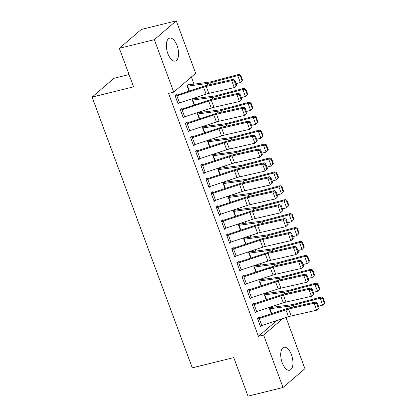 <?xml version="1.0" encoding="UTF-8"?>
<svg xmlns="http://www.w3.org/2000/svg" width="417" height="417" viewBox="0 0 417 417"><rect width="100%" height="100%" fill="white"/><g stroke="black" fill="none" stroke-linecap="round" stroke-linejoin="round"><path stroke-width="0.63" d="M282.205 362.727A11.822 5.588 -103.9 0 1 283.993 347.283A11.822 5.588 -103.9 0 1 291.441 354.794A11.822 5.588 -103.9 0 1 289.653 370.239A11.822 5.588 -103.9 0 1 282.205 362.727M167.843 53.564A11.822 5.588 -103.9 0 1 169.625 38.119A11.822 5.588 -103.9 0 1 177.079 45.63A11.822 5.588 -103.9 0 1 175.291 61.075A11.822 5.588 -103.9 0 1 167.843 53.564M276.367 306.766L275.825 305.301M271.217 292.849L270.675 291.389M266.072 278.937L265.53 277.472M260.922 265.024L260.38 263.56M255.777 251.107L255.235 249.647M250.633 237.195L250.091 235.73M245.483 223.283L244.941 221.818M240.338 209.365L239.796 207.906M235.188 195.453L234.646 193.988M230.043 181.541L229.501 180.076M224.893 167.629L224.356 166.164M219.749 153.711L219.206 152.247M214.604 139.799L214.062 138.335M209.454 125.887L208.912 124.422M204.309 111.97L203.767 110.51M199.159 98.058L198.622 96.593M194.014 84.145L191.372 76.994M286.015 317.556L304.931 368.696L283.023 387.508L263.617 335.054L282.747 318.63M129.051 74.56L114.018 78.271L92.105 97.088L192.263 367.851L233.755 357.609L248.011 396.15L283.023 387.508M92.105 97.088L133.596 86.845L119.34 48.304L141.254 29.492L176.261 20.85L195.667 73.303L173.753 92.121L154.347 39.667L176.261 20.85M265.421 293.115L264.123 294.23L266.192 299.839M265.634 293.047L265.858 293.657M254.016 303.826L253.755 303.133L252.275 304.405L255.366 312.75L256.716 311.588M255.126 265.29L253.828 266.406L255.902 272.009M255.34 265.217L255.564 265.827M243.721 276.002L243.465 275.303L241.985 276.575L245.071 284.926L246.426 283.763L273.02 275.006A7.579 1.548 159.7 0 1 275.71 274.25L301.189 268.47L298.614 261.511L300.313 260.187L274.834 265.973A11.368 2.325 -20.3 0 0 270.805 267.104L244.195 275.861A1.517 0.308 159.7 0 1 243.747 275.991L242.225 276.367M244.831 237.461L243.533 238.576L245.608 244.185M245.045 237.393L245.269 238.003M233.426 248.172L233.171 247.474L231.69 248.746L234.776 257.096L236.131 255.934L262.731 247.177A7.579 1.548 159.7 0 1 265.415 246.426L290.894 240.64L288.319 233.687L290.018 232.363L264.54 238.143A11.368 2.325 -20.3 0 0 260.51 239.275L233.901 248.037A1.517 0.308 159.7 0 1 233.452 248.167L231.93 248.542M234.536 209.636L233.239 210.752L235.313 216.355M234.75 209.563L234.98 210.173M223.131 220.343L222.876 219.65L221.396 220.921L224.482 229.267L225.837 228.104L252.436 219.352A7.579 1.548 159.7 0 1 255.121 218.597L280.599 212.816L278.024 205.857L279.724 204.533L254.25 210.314A11.368 2.325 -20.3 0 0 250.221 211.45L223.611 220.207A1.517 0.308 159.7 0 1 223.158 220.338L221.635 220.713M224.247 181.807L222.944 182.922L225.018 188.526M224.455 181.739L224.685 182.349M212.842 192.518L212.581 191.82L211.101 193.092L214.192 201.442L215.542 200.28L242.141 191.523A7.579 1.548 159.7 0 1 244.826 190.767L270.305 184.986L267.73 178.028L269.434 176.709L243.955 182.49A11.368 2.325 -20.3 0 0 239.926 183.621L213.316 192.378A1.517 0.308 159.7 0 1 212.863 192.508L211.341 192.889M213.952 153.977L212.654 155.093L214.724 160.701M214.166 153.909L214.39 154.519M202.547 164.689L202.287 163.996L200.806 165.262L203.897 173.613L205.247 172.45L231.847 163.699A7.579 1.548 159.7 0 1 234.536 162.943L260.01 157.162L257.44 150.203L259.139 148.879L233.661 154.66A11.368 2.325 -20.3 0 0 229.631 155.796L203.022 164.553A1.517 0.308 159.7 0 1 202.573 164.684L201.046 165.059M203.658 126.153L202.36 127.268L204.434 132.872M203.871 126.08L204.095 126.69M192.253 136.859L191.997 136.166L190.512 137.438L193.603 145.783L194.953 144.626L221.552 135.869A7.579 1.548 159.7 0 1 224.242 135.113L249.715 129.333L247.145 122.374L248.845 121.05L223.366 126.836A11.368 2.325 -20.3 0 0 219.337 127.967L192.727 136.724A1.517 0.308 159.7 0 1 192.279 136.854L190.751 137.229M193.363 98.323L192.065 99.439L194.14 105.048M193.577 98.256L193.801 98.865M181.958 109.035L181.703 108.337L180.222 109.608L183.308 117.959L184.663 116.796M173.753 92.121L168.567 93.398L258.431 336.337L276.752 320.6M176.813 95.123L176.553 94.424L175.072 95.696L178.163 104.047L179.513 102.884M188.656 84.948L188.401 84.255L186.92 85.527L188.99 91.13M187.103 122.947L186.847 122.254L185.367 123.526L188.458 131.871L189.808 130.709M198.513 112.236L197.21 113.351L199.284 118.96M198.721 112.168L198.951 112.778M197.397 150.777L197.142 150.078L195.662 151.35L198.747 159.701L200.103 158.538M208.802 140.065L207.504 141.181L209.579 146.784M209.016 139.997L209.245 140.607M207.692 178.601L207.437 177.908L205.956 179.18L209.042 187.525L210.397 186.368M219.097 167.895L217.799 169.01L219.874 174.614M219.311 167.822L219.535 168.432M217.987 206.431L217.731 205.737L216.251 207.004L219.337 215.354L220.692 214.192M229.392 195.719L228.094 196.834L230.168 202.443M229.605 195.651L229.83 196.261M228.281 234.26L228.021 233.562L226.54 234.834L229.631 243.184L230.982 242.022M239.686 223.548L238.388 224.664L240.458 230.267M239.9 223.476L240.124 224.091M238.576 262.084L238.315 261.391L236.835 262.663L239.926 271.008L241.276 269.846M249.981 251.378L248.678 252.493L250.753 258.097M250.195 251.305L250.419 251.915M248.866 289.914L248.61 289.216L247.13 290.487L250.216 298.838L251.571 297.675M260.271 279.202L258.973 280.318L261.047 285.926M260.484 279.135L260.714 279.744M259.16 317.738L258.905 317.045L257.425 318.317L260.51 326.662L261.866 325.505M270.565 307.032L269.267 308.147L271.342 313.751M270.779 306.959L271.003 307.569M119.34 48.304L154.347 39.667M258.431 336.337L263.617 335.054M175.333 96.39L175.359 96.384A5.306 1.084 -20.3 0 0 176.928 95.931L203.538 87.169A7.579 1.548 159.7 0 1 206.227 86.413L231.706 80.632L233.405 79.308L207.927 85.094A11.368 2.325 -20.3 0 0 203.897 86.225L177.288 94.982A1.517 0.308 159.7 0 1 176.839 95.112L175.312 95.488M236.71 85.25L234.276 87.591L231.706 80.632L234.229 80.908L236.032 85.782L236.71 85.25L234.907 80.382L234.229 80.908M177.903 103.348L177.929 103.343A5.306 1.084 -20.3 0 0 179.503 102.884L206.113 94.127A7.579 1.548 159.7 0 1 208.802 93.372L234.276 87.591L236.032 85.782M234.907 80.382L233.405 79.308M242.548 80.184L240.745 75.315L240.244 75.8L242.042 80.669L242.548 80.184L240.322 82.54L236.121 83.655M187.176 86.22L187.202 86.215A1.517 0.308 -20.3 0 1 187.587 86.142L207.035 83.53A11.368 2.325 159.7 0 0 210.611 82.785L237.747 75.581L238.998 74.367L240.745 75.315M187.16 85.318L188.682 84.943A5.306 1.084 159.7 0 1 190.032 84.677L209.48 82.071A7.579 1.548 -20.3 0 0 211.867 81.57L238.998 74.367M242.042 80.669L240.322 82.54L237.747 75.581L240.244 75.8M180.478 110.307L180.504 110.302A5.306 1.084 -20.3 0 0 182.078 109.843L208.688 101.086A7.579 1.548 159.7 0 1 211.372 100.33L236.851 94.55L238.55 93.226L213.071 99.006A11.368 2.325 -20.3 0 0 209.042 100.137L182.432 108.9A1.517 0.308 159.7 0 1 181.984 109.03L180.462 109.405M241.855 99.163L239.426 101.503L236.851 94.55L239.374 94.826L241.177 99.694L241.855 99.163L240.056 94.294L239.374 94.826M183.053 117.26L183.079 117.255A5.306 1.084 -20.3 0 0 184.653 116.802L211.263 108.039A7.579 1.548 159.7 0 1 213.947 107.284L239.426 101.503L241.177 99.694M240.056 94.294L238.55 93.226M185.622 124.219L185.648 124.214A5.306 1.084 -20.3 0 0 187.223 123.755L213.832 114.998A7.579 1.548 159.7 0 1 216.522 114.242L241.996 108.462L243.7 107.138L218.221 112.918A11.368 2.325 -20.3 0 0 214.192 114.055L187.582 122.812A1.517 0.308 159.7 0 1 187.129 122.942L185.607 123.317M247.005 113.08L244.57 115.42L241.996 108.462L244.524 108.738L246.322 113.606L247.005 113.08L245.201 108.212L244.524 108.738M188.197 131.178L188.223 131.167A5.306 1.084 -20.3 0 0 189.798 130.714L216.407 121.957A7.579 1.548 159.7 0 1 219.092 121.201L244.57 115.42L246.322 113.606M245.201 108.212L243.7 107.138M247.693 94.101L245.889 89.228L245.389 89.712L247.192 94.586L247.693 94.101L245.467 96.452L241.266 97.568M192.32 100.137L192.346 100.127A1.517 0.308 -20.3 0 1 192.732 100.054L212.185 97.442A11.368 2.325 159.7 0 0 215.761 96.697L242.892 89.493L244.148 88.284L245.889 89.228M192.305 99.236L193.827 98.86A5.306 1.084 159.7 0 1 195.182 98.589L214.63 95.983A7.579 1.548 -20.3 0 0 217.012 95.488L244.148 88.284M247.192 94.586L245.467 96.452L242.892 89.493L245.389 89.712M252.838 108.013L251.039 103.145L250.539 103.63L252.337 108.498L252.838 108.013L250.612 110.364L246.411 111.48M197.47 114.05L197.496 114.044A1.517 0.308 -20.3 0 1 197.882 113.966L217.33 111.36A11.368 2.325 159.7 0 0 220.906 110.614L248.042 103.411L249.293 102.196L251.039 103.145M197.45 113.148L198.977 112.772A5.306 1.084 159.7 0 1 200.327 112.507L219.775 109.895A7.579 1.548 -20.3 0 0 222.162 109.4L249.293 102.196M252.337 108.498L250.612 110.364L248.042 103.411L250.539 103.63M190.772 138.131L190.798 138.126A5.306 1.084 -20.3 0 0 192.373 137.673L218.982 128.91A7.579 1.548 159.7 0 1 221.667 128.155L247.145 122.374L249.668 122.65L251.472 127.524L252.149 126.992L250.351 122.124L249.668 122.65M252.149 126.992L251.42 128.009L249.715 129.333L251.472 127.524M193.347 145.09L193.373 145.085A5.306 1.084 -20.3 0 0 194.942 144.626L192.373 137.673M250.351 122.124L248.845 121.05M195.917 152.049L195.943 152.038A5.306 1.084 -20.3 0 0 197.517 151.585L224.127 142.828A7.579 1.548 159.7 0 1 226.812 142.072L252.29 136.291L253.989 134.967L228.516 140.748A11.368 2.325 -20.3 0 0 224.487 141.879L197.872 150.641A1.517 0.308 159.7 0 1 197.423 150.772L195.901 151.147M257.299 140.904L254.865 143.245L252.29 136.291L254.818 136.567L256.617 141.436L257.299 140.904L255.496 136.036L254.818 136.567M198.492 159.002L198.518 158.997A5.306 1.084 -20.3 0 0 200.092 158.543L226.702 149.781A7.579 1.548 159.7 0 1 229.386 149.025L254.865 143.245L256.617 141.436M255.496 136.036L253.989 134.967M257.987 121.926L256.184 117.057L255.684 117.542L257.487 122.41L257.987 121.926L255.762 124.282L251.56 125.397M202.615 127.962L202.641 127.956A1.517 0.308 -20.3 0 1 203.027 127.878L222.475 125.272A11.368 2.325 159.7 0 0 226.056 124.527L253.187 117.323L254.443 116.108L256.184 117.057M202.599 127.06L204.121 126.685A5.306 1.084 159.7 0 1 205.477 126.419L224.925 123.807A7.579 1.548 -20.3 0 0 227.307 123.312L254.443 116.108M257.487 122.41L255.762 124.282L253.187 117.323L255.684 117.542M263.132 135.838L261.334 130.969L260.828 131.454L262.632 136.328L263.132 135.838L260.906 138.194L256.705 139.309M207.765 141.879L207.791 141.869A1.517 0.308 -20.3 0 1 208.177 141.796L227.625 139.184A11.368 2.325 159.7 0 0 231.2 138.439L258.332 131.235L259.588 130.026L261.334 130.969M207.744 140.977L209.271 140.597A5.306 1.084 159.7 0 1 210.621 140.331L230.069 137.725A7.579 1.548 -20.3 0 0 232.457 137.229L259.588 130.026M262.632 136.328L260.906 138.194L258.332 131.235L260.828 131.454M201.067 165.961L201.093 165.956A5.306 1.084 -20.3 0 0 202.662 165.497L229.277 156.74A7.579 1.548 159.7 0 1 231.961 155.984L257.44 150.203L259.963 150.48L261.767 155.348L262.444 154.822L260.641 149.948L259.963 150.48M262.444 154.822L260.01 157.162L261.767 155.348M203.637 172.919L203.663 172.909A5.306 1.084 -20.3 0 0 205.237 172.456L202.662 165.497M260.641 149.948L259.139 148.879M268.282 149.755L266.479 144.887L265.978 145.371L267.777 150.24L268.282 149.755L266.056 152.106L261.855 153.221M212.91 155.791L212.936 155.786A1.517 0.308 -20.3 0 1 213.322 155.708L232.769 153.096A11.368 2.325 159.7 0 0 236.345 152.356L263.481 145.152L264.732 143.938L266.479 144.887M212.894 154.889L214.416 154.514A5.306 1.084 159.7 0 1 215.766 154.248L235.214 151.637A7.579 1.548 -20.3 0 0 237.601 151.142L264.732 143.938M267.777 150.24L266.056 152.106L263.481 145.152L265.978 145.371M206.212 179.873L206.238 179.868A5.306 1.084 -20.3 0 0 207.812 179.414L234.422 170.652A7.579 1.548 159.7 0 1 237.106 169.896L262.585 164.116L264.284 162.792L238.805 168.572A11.368 2.325 -20.3 0 0 234.776 169.709L208.166 178.466A1.517 0.308 159.7 0 1 207.718 178.596L206.196 178.971M267.589 168.734L265.16 171.074L262.585 164.116L265.108 164.392L266.911 169.266L267.589 168.734L265.791 163.865L265.108 164.392M208.787 186.832L208.813 186.826A5.306 1.084 -20.3 0 0 210.387 186.368L236.997 177.611A7.579 1.548 159.7 0 1 239.681 176.855L265.16 171.074L266.911 169.266M265.791 163.865L264.284 162.792M273.427 163.667L271.629 158.799L271.123 159.284L272.927 164.152L273.427 163.667L271.201 166.023L267 167.139M218.055 169.703L218.081 169.698A1.517 0.308 -20.3 0 1 218.466 169.62L237.919 167.014A11.368 2.325 159.7 0 0 241.495 166.268L268.626 159.065L269.882 157.85L271.629 158.799M218.039 168.802L219.561 168.426A5.306 1.084 159.7 0 1 220.916 168.16L240.364 165.549A7.579 1.548 -20.3 0 0 242.746 165.054L269.882 157.85M272.927 164.152L271.201 166.023L268.626 159.065L271.123 159.284M211.356 193.79L211.383 193.78A5.306 1.084 -20.3 0 0 212.957 193.326L239.567 184.569A7.579 1.548 159.7 0 1 242.256 183.814L267.73 178.028L270.258 178.309L272.056 183.178L272.739 182.646L270.935 177.778L270.258 178.309M272.739 182.646L270.305 184.986L272.056 183.178M213.931 200.744L213.957 200.739A5.306 1.084 -20.3 0 0 215.532 200.285L212.957 193.326M270.935 177.778L269.434 176.709M216.506 207.702L216.532 207.697A5.306 1.084 -20.3 0 0 218.107 207.239L244.716 198.482A7.579 1.548 159.7 0 1 247.401 197.726L272.88 191.945L274.579 190.621L249.1 196.402A11.368 2.325 -20.3 0 0 245.071 197.533L218.461 206.295A1.517 0.308 159.7 0 1 218.013 206.425L216.486 206.801M277.884 196.563L275.455 198.899L272.88 191.945L275.402 192.221L277.206 197.09L277.884 196.563L276.085 191.69L275.402 192.221M219.081 214.661L219.107 214.651A5.306 1.084 -20.3 0 0 220.676 214.197L247.286 205.44A7.579 1.548 159.7 0 1 249.976 204.684L275.455 198.899L277.206 197.09M276.085 191.69L274.579 190.621M221.651 221.615L221.677 221.609A5.306 1.084 -20.3 0 0 223.251 221.151L249.861 212.394A7.579 1.548 159.7 0 1 252.551 211.638L278.024 205.857L280.552 206.134L282.351 211.002L283.034 210.476L281.23 205.607L280.552 206.134M283.034 210.476L280.599 212.816L282.351 211.002M224.226 228.573L224.252 228.568A5.306 1.084 -20.3 0 0 225.826 228.109L223.251 221.151M281.23 205.607L279.724 204.533M226.801 235.532L226.827 235.522A5.306 1.084 -20.3 0 0 228.396 235.068L255.011 226.306A7.579 1.548 159.7 0 1 257.696 225.555L283.174 219.769L284.874 218.451L259.395 224.231A11.368 2.325 -20.3 0 0 255.366 225.362L228.756 234.119A1.517 0.308 159.7 0 1 228.308 234.25L226.78 234.63M288.178 224.388L285.744 226.728L283.174 219.769L285.697 220.051L287.501 224.919L288.178 224.388L286.375 219.519L285.697 220.051M229.371 242.486L229.397 242.48A5.306 1.084 -20.3 0 0 230.971 242.022L257.581 233.265A7.579 1.548 159.7 0 1 260.271 232.509L285.744 226.728L287.501 224.919M286.375 219.519L284.874 218.451M231.946 249.444L231.972 249.439A5.306 1.084 -20.3 0 0 233.546 248.98L260.156 240.223A7.579 1.548 159.7 0 1 262.84 239.467L288.319 233.687L290.842 233.963L292.645 238.832L293.323 238.305L291.525 233.431L290.842 233.963M293.323 238.305L292.593 239.322L290.894 240.64L292.645 238.832M234.521 256.398L234.547 256.392A5.306 1.084 -20.3 0 0 236.121 255.939L233.546 248.98M291.525 233.431L290.018 232.363M237.096 263.356L237.117 263.351A5.306 1.084 -20.3 0 0 238.691 262.892L265.301 254.135A7.579 1.548 159.7 0 1 267.99 253.38L293.464 247.599L295.168 246.275L269.69 252.056A11.368 2.325 -20.3 0 0 265.66 253.192L239.05 261.949A1.517 0.308 159.7 0 1 238.602 262.079L237.075 262.455M298.473 252.217L296.039 254.558L293.464 247.599L295.992 247.875L297.79 252.744L298.473 252.217L296.669 247.349L295.992 247.875M239.666 270.315L239.692 270.31A5.306 1.084 -20.3 0 0 241.266 269.851L267.876 261.094A7.579 1.548 159.7 0 1 270.56 260.338L296.039 254.558L297.79 252.744M296.669 247.349L295.168 246.275M242.241 277.269L242.267 277.263A5.306 1.084 -20.3 0 0 243.841 276.81L270.451 268.048A7.579 1.548 159.7 0 1 273.135 267.292L298.614 261.511L301.137 261.787L302.94 266.661L303.618 266.129L301.819 261.261L301.137 261.787M303.618 266.129L302.888 267.146L301.189 268.47L302.94 266.661M244.815 284.227L244.842 284.222A5.306 1.084 -20.3 0 0 246.411 283.763L243.841 276.81M301.819 261.261L300.313 260.187M278.577 177.579L276.773 172.711L276.273 173.196L278.071 178.069L278.577 177.579L276.346 179.935L272.145 181.051M223.204 183.616L223.231 183.61A1.517 0.308 -20.3 0 1 223.616 183.537L243.064 180.926A11.368 2.325 159.7 0 0 246.64 180.18L273.776 172.977L275.027 171.762L276.773 172.711M223.184 182.719L224.711 182.338A5.306 1.084 159.7 0 1 226.061 182.073L245.509 179.466A7.579 1.548 -20.3 0 0 247.896 178.971L275.027 171.762M278.071 178.069L276.346 179.935L273.776 172.977L276.273 173.196M283.722 191.497L281.918 186.623L281.418 187.113L283.221 191.982L283.722 191.497L281.496 193.848L277.295 194.963M228.349 197.533L228.375 197.528A1.517 0.308 -20.3 0 1 228.761 197.45L248.209 194.838A11.368 2.325 159.7 0 0 251.79 194.098L278.921 186.894L280.177 185.68L281.918 186.623M228.334 196.631L229.856 196.256A5.306 1.084 159.7 0 1 231.211 195.99L250.659 193.379A7.579 1.548 -20.3 0 0 253.041 192.883L280.177 185.68M283.221 191.982L281.496 193.848L278.921 186.894L281.418 187.113M288.866 205.409L287.068 200.541L286.568 201.025L288.366 205.894L288.866 205.409L286.641 207.765L282.439 208.875M233.499 211.445L233.525 211.44A1.517 0.308 -20.3 0 1 233.911 211.362L253.359 208.755A11.368 2.325 159.7 0 0 256.935 208.01L284.066 200.806L285.322 199.592L287.068 200.541M233.478 210.543L235.006 210.168A5.306 1.084 159.7 0 1 236.356 209.902L255.803 207.291A7.579 1.548 -20.3 0 0 258.191 206.796L285.322 199.592M288.366 205.894L286.641 207.765L284.066 200.806L286.568 201.025M294.016 219.321L292.213 214.453L291.712 214.937L293.516 219.806L294.016 219.321L291.791 221.677L287.589 222.793M238.644 225.357L238.67 225.352A1.517 0.308 -20.3 0 1 239.056 225.279L258.504 222.668A11.368 2.325 159.7 0 0 262.079 221.922L289.216 214.719L290.467 213.504L292.213 214.453M238.628 224.455L240.15 224.08A5.306 1.084 159.7 0 1 241.5 223.814L260.953 221.208A7.579 1.548 -20.3 0 0 263.335 220.708L290.467 213.504M293.516 219.806L291.791 221.677L289.216 214.719L291.712 214.937M299.161 233.239L297.363 228.365L296.857 228.85L298.661 233.723L299.161 233.239L296.935 235.589L292.734 236.705M243.789 239.275L243.815 239.264A1.517 0.308 -20.3 0 1 244.2 239.191L263.653 236.58A11.368 2.325 159.7 0 0 267.229 235.84L294.36 228.631L295.617 227.421L297.363 228.365M243.773 238.373L245.295 237.998A5.306 1.084 159.7 0 1 246.65 237.732L266.098 235.12A7.579 1.548 -20.3 0 0 268.48 234.625L295.617 227.421M298.661 233.723L296.935 235.589L294.36 228.631L296.857 228.85M304.311 247.151L302.507 242.282L302.007 242.767L303.805 247.635L304.311 247.151L302.08 249.502L297.879 250.617M248.939 253.187L248.965 253.182A1.517 0.308 -20.3 0 1 249.35 253.103L268.798 250.497A11.368 2.325 159.7 0 0 272.374 249.752L299.51 242.548L300.761 241.334L302.507 242.282M248.918 252.285L250.445 251.91A5.306 1.084 159.7 0 1 251.795 251.644L271.243 249.032A7.579 1.548 -20.3 0 0 273.63 248.537L300.761 241.334M303.805 247.635L302.08 249.502L299.51 242.548L302.007 242.767M309.456 261.063L307.652 256.194L307.152 256.679L308.955 261.548L309.456 261.063L307.23 263.419L303.029 264.534M254.083 267.099L254.109 267.094A1.517 0.308 -20.3 0 1 254.495 267.021L273.943 264.409A11.368 2.325 159.7 0 0 277.524 263.664L304.655 256.46L305.911 255.246L307.652 256.194M254.068 266.197L255.59 265.822A5.306 1.084 159.7 0 1 256.945 265.556L276.393 262.95A7.579 1.548 -20.3 0 0 278.775 262.449L305.911 255.246M308.955 261.548L307.23 263.419L304.655 256.46L307.152 256.679M247.385 291.186L247.411 291.181A5.306 1.084 -20.3 0 0 248.985 290.722L275.595 281.965A7.579 1.548 159.7 0 1 278.285 281.209L303.758 275.428L305.458 274.105L279.984 279.885A11.368 2.325 -20.3 0 0 275.955 281.016L249.345 289.779A1.517 0.308 159.7 0 1 248.892 289.909L247.37 290.284M308.768 280.042L306.333 282.382L303.758 275.428L306.286 275.705L308.085 280.573L308.768 280.042L306.964 275.173L306.286 275.705M249.96 298.139L249.986 298.134A5.306 1.084 -20.3 0 0 251.56 297.681L278.17 288.918A7.579 1.548 159.7 0 1 280.855 288.163L306.333 282.382L308.085 280.573M306.964 275.173L305.458 274.105M314.6 274.98L312.802 270.107L312.302 270.591L314.1 275.465L314.6 274.98L312.375 277.331L308.173 278.447M259.233 281.016L259.259 281.006A1.517 0.308 -20.3 0 1 259.645 280.933L279.093 278.321A11.368 2.325 159.7 0 0 282.669 277.576L309.805 270.372L311.056 269.163L312.802 270.107M259.212 280.115L260.74 279.739A5.306 1.084 159.7 0 1 262.09 279.468L281.538 276.862A7.579 1.548 -20.3 0 0 283.925 276.367L311.056 269.163M314.1 275.465L312.375 277.331L309.805 270.372L312.302 270.591M252.535 305.098L252.561 305.093A5.306 1.084 -20.3 0 0 254.135 304.634L280.745 295.877A7.579 1.548 159.7 0 1 283.43 295.121L308.908 289.341L310.608 288.017L285.129 293.797A11.368 2.325 -20.3 0 0 281.1 294.934L254.49 303.691A1.517 0.308 159.7 0 1 254.042 303.821L252.514 304.196M313.912 293.959L311.478 296.299L308.908 289.341L311.431 289.617L313.235 294.485L313.912 293.959L312.109 289.09L311.431 289.617M255.105 312.057L255.131 312.046A5.306 1.084 -20.3 0 0 256.705 311.593L283.315 302.836A7.579 1.548 159.7 0 1 286.005 302.08L311.478 296.299L313.235 294.485M312.109 289.09L310.608 288.017M319.75 288.892L317.947 284.024L317.446 284.509L319.25 289.377L319.75 288.892L317.525 291.243L313.323 292.359M264.378 294.928L264.404 294.923A1.517 0.308 -20.3 0 1 264.79 294.845L284.238 292.239A11.368 2.325 159.7 0 0 287.813 291.493L314.95 284.29L316.206 283.075L317.947 284.024M264.362 294.027L265.884 293.651A5.306 1.084 159.7 0 1 267.234 293.386L286.688 290.774A7.579 1.548 -20.3 0 0 289.07 290.279L316.206 283.075M319.25 289.377L317.525 291.243L314.95 284.29L317.446 284.509M257.68 319.01L257.706 319.005A5.306 1.084 -20.3 0 0 259.28 318.552L285.89 309.789A7.579 1.548 159.7 0 1 288.574 309.033L314.053 303.253L315.752 301.929L290.279 307.715A11.368 2.325 -20.3 0 0 286.244 308.846L259.635 317.603A1.517 0.308 159.7 0 1 259.186 317.733L257.664 318.108M319.057 307.871L316.628 310.212L314.053 303.253L316.576 303.529L318.379 308.403L319.057 307.871L317.259 303.003L316.576 303.529M260.255 325.969L260.281 325.964A5.306 1.084 -20.3 0 0 261.855 325.505L288.465 316.748A7.579 1.548 159.7 0 1 291.149 315.992L316.628 310.212L318.379 308.403M317.259 303.003L315.752 301.929M324.895 302.805L323.097 297.936L322.591 298.421L324.395 303.289L324.895 302.805L322.669 305.161L318.468 306.276M269.523 308.841L269.549 308.835A1.517 0.308 -20.3 0 1 269.935 308.757L289.388 306.151A11.368 2.325 159.7 0 0 292.963 305.406L320.094 298.202L321.351 296.987L323.097 297.936M269.507 307.939L271.029 307.564A5.306 1.084 159.7 0 1 272.384 307.298L291.832 304.686A7.579 1.548 -20.3 0 0 294.214 304.191L321.351 296.987M324.395 303.289L322.669 305.161L320.094 298.202L322.591 298.421M175.359 96.384L177.929 103.343M203.538 87.169L206.113 94.127M206.227 86.413L208.802 93.372M176.928 95.931L179.503 102.884M189.016 91.125L187.202 86.215M211.19 84.349L210.611 82.785M207.64 85.157L207.035 83.53M189.386 91L187.587 86.142M180.504 110.302L183.079 117.255M208.688 101.086L211.263 108.039M211.372 100.33L213.947 107.284M182.078 109.843L184.653 116.802M185.648 124.214L188.223 131.167M213.832 114.998L216.407 121.957M216.522 114.242L219.092 121.201M187.223 123.755L189.798 130.714M194.166 105.037L192.346 100.127M216.34 98.266L215.761 96.697M212.785 99.074L212.185 97.442M194.53 104.917L192.732 100.054M199.31 118.949L197.496 114.044M221.484 112.178L220.906 110.614M217.935 112.986L217.33 111.36M199.68 118.829L197.882 113.966M190.798 138.126L193.373 145.085M218.982 128.91L221.552 135.869M221.667 128.155L224.242 135.113M195.943 152.038L198.518 158.997M224.127 142.828L226.702 149.781M226.812 142.072L229.386 149.025M197.517 151.585L200.092 158.543M204.455 132.867L202.641 127.956M226.634 126.09L226.056 124.527M223.079 126.898L222.475 125.272M204.825 132.742L203.027 127.878M209.605 146.779L207.791 141.869M231.779 140.008L231.2 138.439M228.224 140.816L227.625 139.184M209.975 146.659L208.177 141.796M201.093 165.956L203.663 172.909M229.277 156.74L231.847 163.699M231.961 155.984L234.536 162.943M214.75 160.691L212.936 155.786M236.924 153.92L236.345 152.356M233.374 154.728L232.769 153.096M215.12 160.571L213.322 155.708M206.238 179.868L208.813 186.826M234.422 170.652L236.997 177.611M237.106 169.896L239.681 176.855M207.812 179.414L210.387 186.368M219.9 174.603L218.081 169.698M242.074 167.832L241.495 166.268M238.519 168.64L237.919 167.014M220.265 174.483L218.466 169.62M211.383 193.78L213.957 200.739M239.567 184.569L242.141 191.523M242.256 183.814L244.826 190.767M216.532 207.697L219.107 214.651M244.716 198.482L247.286 205.44M247.401 197.726L249.976 204.684M218.107 207.239L220.676 214.197M221.677 221.609L224.252 228.568M249.861 212.394L252.436 219.352M252.551 211.638L255.121 218.597M226.827 235.522L229.397 242.48M255.011 226.306L257.581 233.265M257.696 225.555L260.271 232.509M228.396 235.068L230.971 242.022M231.972 249.439L234.547 256.392M260.156 240.223L262.731 247.177M262.84 239.467L265.415 246.426M237.117 263.351L239.692 270.31M265.301 254.135L267.876 261.094M267.99 253.38L270.56 260.338M238.691 262.892L241.266 269.851M242.267 277.263L244.842 284.222M270.451 268.048L273.02 275.006M273.135 267.292L275.71 274.25M225.044 188.52L223.231 183.61M247.218 181.749L246.64 180.18M243.669 182.557L243.064 180.926M225.415 188.395L223.616 183.537M230.189 202.433L228.375 197.528M252.368 195.662L251.79 194.098M248.813 196.47L248.209 194.838M230.559 202.313L228.761 197.45M235.339 216.345L233.525 211.44M257.513 209.574L256.935 208.01M253.958 210.382L253.359 208.755M235.709 216.225L233.911 211.362M240.484 230.262L238.67 225.352M262.658 223.491L262.079 221.922M259.108 224.294L258.504 222.668M240.854 230.137L239.056 225.279M245.634 244.174L243.815 239.264M267.808 237.403L267.229 235.84M264.253 238.211L263.653 236.58M246.004 244.054L244.2 239.191M250.779 258.087L248.965 253.182M272.953 251.315L272.374 249.752M269.403 252.123L268.798 250.497M251.149 257.967L249.35 253.103M255.923 272.004L254.109 267.094M278.103 265.228L277.524 263.664M274.548 266.036L273.943 264.409M256.293 271.879L254.495 267.021M247.411 291.181L249.986 298.134M275.595 281.965L278.17 288.918M278.285 281.209L280.855 288.163M248.985 290.722L251.56 297.681M261.073 285.916L259.259 281.006M283.247 279.145L282.669 277.576M279.692 279.953L279.093 278.321M261.443 285.796L259.645 280.933M252.561 305.093L255.131 312.046M280.745 295.877L283.315 302.836M283.43 295.121L286.005 302.08M254.135 304.634L256.705 311.593M266.218 299.828L264.404 294.923M288.392 293.057L287.813 291.493M284.842 293.865L284.238 292.239M266.588 299.708L264.79 294.845M257.706 319.005L260.281 325.964M285.89 309.789L288.465 316.748M288.574 309.033L291.149 315.992M259.28 318.552L261.855 325.505M271.368 313.746L269.549 308.835M293.542 306.969L292.963 305.406M289.987 307.777L289.388 306.151M271.738 313.62L269.935 308.757"/></g></svg>
